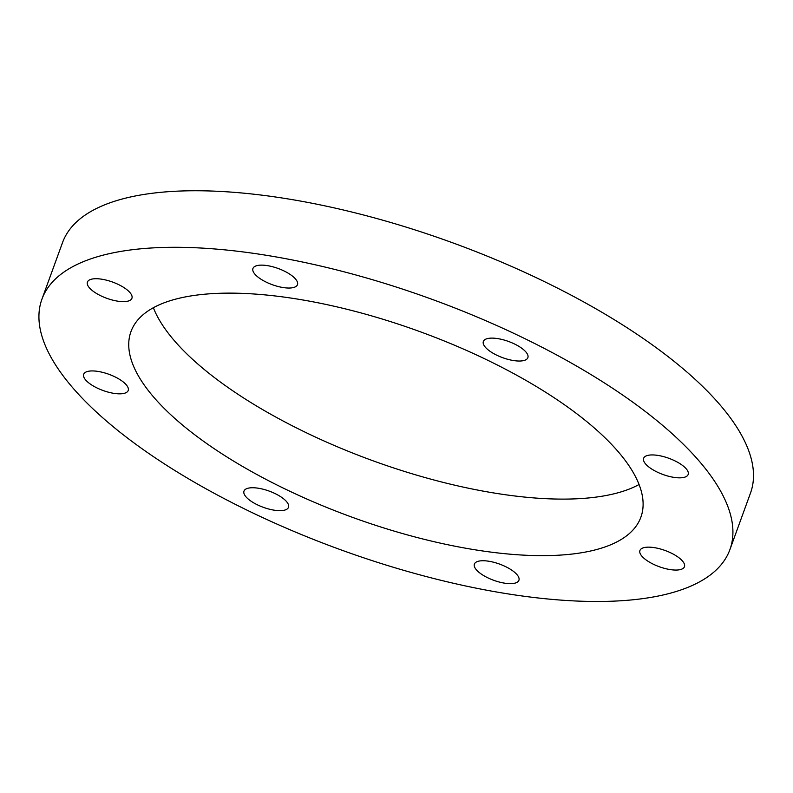 <?xml version="1.0" encoding="UTF-8"?>
<svg xmlns="http://www.w3.org/2000/svg" width="793" height="793" viewBox="0 0 793 793"><rect width="100%" height="100%" fill="white"/><g stroke="black" fill="none" stroke-linecap="round" stroke-linejoin="round"><path stroke-width="1.19" d="M114.212 393.407A23.691 8.624 20 0 1 83.691 374.286A23.691 8.624 20 0 1 108.899 374.286A23.691 8.624 20 0 1 128.208 390.493A23.691 8.624 20 0 1 114.212 393.407M100.741 295.759A23.691 8.624 20 0 1 87.408 282.07A23.691 8.624 20 0 1 112.616 282.07A23.691 8.624 20 0 1 131.925 298.277A23.691 8.624 20 0 1 100.741 295.759M254.325 273.456A23.691 8.624 20 0 1 252.947 268.48A23.691 8.624 20 0 1 278.155 268.48A23.691 8.624 20 0 1 297.464 284.687A23.691 8.624 20 0 1 277.946 286.461A23.691 8.624 20 0 1 254.325 273.456M485.009 339.563A23.691 8.624 20 0 1 511.604 342.665A23.691 8.624 20 0 1 527.87 357.673A23.691 8.624 20 0 1 502.663 357.683A23.691 8.624 20 0 1 483.353 341.476A23.691 8.624 20 0 1 485.009 339.563M657.645 455.37A23.691 8.624 20 0 1 688.165 474.492A23.691 8.624 20 0 1 662.958 474.492A23.691 8.624 20 0 1 643.648 458.295A23.691 8.624 20 0 1 657.645 455.37M671.116 553.028A23.691 8.624 20 0 1 684.448 566.708A23.691 8.624 20 0 1 659.241 566.708A23.691 8.624 20 0 1 639.931 550.501A23.691 8.624 20 0 1 671.116 553.028M517.532 575.321A23.691 8.624 20 0 1 518.909 580.298A23.691 8.624 20 0 1 493.702 580.298A23.691 8.624 20 0 1 474.392 564.091A23.691 8.624 20 0 1 493.91 562.316A23.691 8.624 20 0 1 517.532 575.321M286.848 509.215A23.691 8.624 20 0 1 260.253 506.112A23.691 8.624 20 0 1 243.986 491.105A23.691 8.624 20 0 1 269.194 491.095A23.691 8.624 20 0 1 288.503 507.302A23.691 8.624 20 0 1 286.848 509.215M488.161 360.478A271.325 98.788 20 0 1 640.883 517.185A271.325 98.788 20 0 1 352.142 517.224A271.325 98.788 20 0 1 130.964 331.593A271.325 98.788 20 0 1 488.161 360.478M153.366 307.734A271.325 98.788 -160 0 0 372.72 460.683A271.325 98.788 -160 0 0 639.069 484.513M729.917 549.589L750.495 493.058A366.069 133.283 -160 0 0 544.444 281.624A366.069 133.283 -160 0 0 62.508 242.648L41.93 299.189A366.069 133.283 20 0 1 523.866 338.165A366.069 133.283 20 0 1 729.917 549.589A366.069 133.283 20 0 1 340.336 549.638A366.069 133.283 20 0 1 41.93 299.189"/></g></svg>
